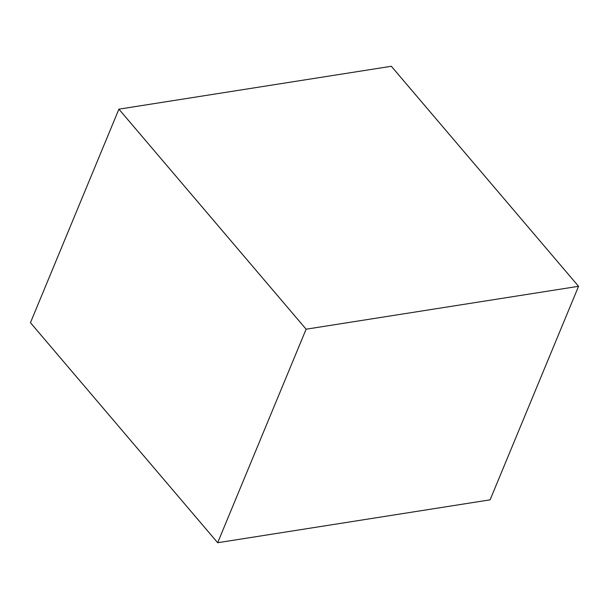 <?xml version="1.0" encoding="UTF-8"?>
<svg xmlns="http://www.w3.org/2000/svg" width="609" height="609" viewBox="0 0 609 609"><rect width="100%" height="100%" fill="white"/><g stroke="black" fill="none" stroke-linecap="round" stroke-linejoin="round"><path stroke-width="0.91" d="M30.45 322.694L217.672 542.726L306.114 329.195L118.9 109.163L30.45 322.694M306.114 329.195L578.55 286.306L490.1 499.837L217.672 542.726M578.55 286.306L391.328 66.274L118.9 109.163"/></g></svg>
